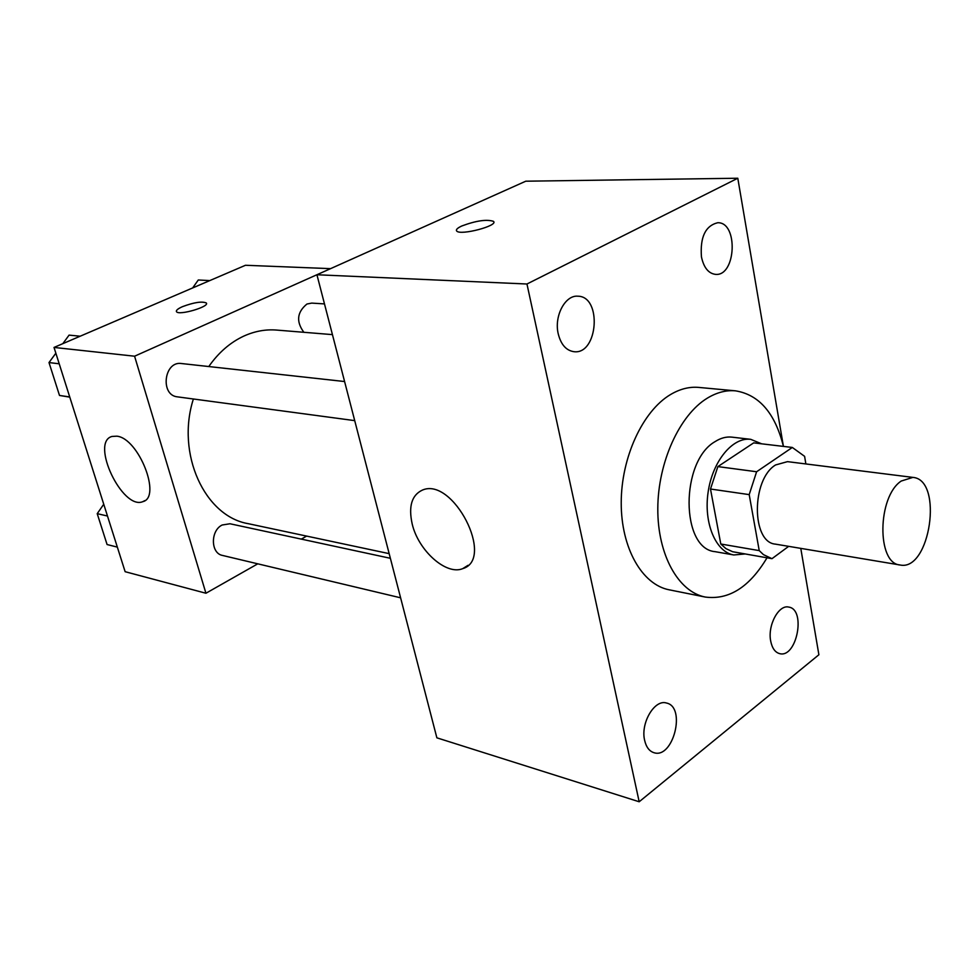 <?xml version="1.0" encoding="UTF-8"?>
<svg xmlns="http://www.w3.org/2000/svg" width="980" height="980" viewBox="0 0 980 980"><rect width="100%" height="100%" fill="white"/><g stroke="black" fill="none" stroke-linecap="round" stroke-linejoin="round"><path stroke-width="1.47" d="M901.22 481.045L912.858 477.395C943.703 479.526 930.192 571.793 900.032 564.982C876.635 563.561 877.345 496.676 901.22 481.045M900.032 564.982L775.437 544.133C751.378 542.442 751.293 479.428 775.596 464.949L787.516 461.641L912.858 477.395M771.983 558.673L732.636 551.728L725.935 548.616L720.79 544.01L710.488 489.02L749.198 494.618L759.231 550.613L763.445 554.631L771.983 558.673L788.667 546.35M805.866 463.944L804.605 456.349L792.318 447.456L756.609 471.748L749.198 494.618M792.318 447.456L753.694 442.874L717.862 466.603L756.609 471.748M710.488 489.02L717.862 466.603M761.668 443.83L750.729 439.334C732.611 436.884 712.534 461.213 708.124 492.144C703.481 523.038 715.743 552.108 733.8 554.962L745.07 553.97M733.8 554.962L715.167 551.679C680.598 548.971 680.181 461.139 715.192 441.551C720.778 437.987 726.364 436.517 731.95 437.141L750.729 439.334M720.79 544.01L759.231 550.613M767.009 557.804C749.541 587.069 728.973 600.152 705.282 597.053C678.356 591.932 657.507 554.79 657.801 508.534C657.948 462.327 679.532 415.067 707.205 398.223C716.674 392.453 726.107 389.991 735.478 390.836C759.145 394.671 775.119 413.193 783.424 446.402L737.793 178.238L526.958 284.004L639.181 801.763L818.888 654.75L800.783 548.384M705.282 597.053L669.168 589.813C642.108 584.656 621.075 548.102 621.222 502.728C621.222 457.391 642.708 411.073 670.43 394.609C679.924 388.962 689.381 386.561 698.814 387.418L735.478 390.836M644.644 740.365C640.332 723.105 654.664 698.948 666.535 703.04C686.417 707.009 673.187 759.329 653.905 752.677C649.287 751.182 646.2 747.079 644.644 740.365M558.208 333.727C553.97 316.075 565.215 294.858 577.869 296.205C602.235 296.266 598.07 354.846 573.998 351.698C566.183 350.558 560.915 344.568 558.208 333.727M701.447 256.919C699.99 237.172 705.404 225.78 717.666 222.742C738.406 221.86 736.188 276.262 715.645 274.388C708.552 273.567 703.812 267.736 701.447 256.919M770.721 641.189C767.389 625.473 778.745 604.293 788.814 607.098C806.307 609.474 796.728 658.438 779.664 653.636C775.131 652.411 772.154 648.258 770.721 641.189M737.793 178.238L525.77 181.202L316.932 274.755L436.872 737.83L639.181 801.763M316.932 274.755L526.958 284.004M412.176 523.908C408.341 506.354 411.747 495.084 422.38 490.098C452.993 476.513 495.353 559.163 462.768 568.621C446.292 575.701 418.252 550.527 412.176 523.908M456.717 231.047C455.651 229.761 457.341 228.083 461.776 226C476.035 220.684 486.595 219.128 493.442 221.321C499.09 225.596 460.38 235.837 456.717 231.035C455.651 229.749 457.341 228.058 461.776 225.988C476.047 220.696 486.595 219.14 493.442 221.345L493.773 221.897M208.764 366.545C218.54 352.579 230.214 342.449 243.751 336.128C254.579 331.216 265.507 329.194 276.519 330.064L332.441 334.621M389.158 553.639L248.173 523.663C204.82 516.338 175.849 453.924 193.379 398.995M344.593 381.538L181.459 363.531C164.003 360.726 159.899 395.393 177.515 396.863L354.711 420.628M303.874 332.293C295.985 321.599 297.001 312.179 306.948 304.021L311.738 303.102L324.478 303.898M400.612 597.812L222.521 555.44C210.59 553.394 210.296 530.658 222.154 525.01L229.982 523.761L390.371 558.294M330.15 268.826L134.579 356.205L205.935 593.243L257.764 563.831M301.301 539.123L306.642 536.085M205.935 593.243L125.134 571.695L54.023 347.435L245.478 265.274L330.101 268.63M54.023 347.435L134.579 356.205M116.841 436.174C138.695 438.17 161.908 497.424 142.774 501.674C122.39 510.335 90.038 442.286 111.941 436.455L116.841 436.174M176.363 311.42C176.192 310.146 178.225 308.565 182.439 306.679C193.942 302.379 201.892 301.142 206.278 302.955C210.149 306.581 178.85 315.817 176.523 311.714C175.812 310.44 177.784 308.761 182.439 306.667C193.942 302.391 201.892 301.154 206.29 302.967L206.449 303.273M55.848 353.204L49 362.563L59.498 395.454L69.788 397.133M80.164 336.214L69.078 335.123L62.843 343.649M49 362.563L59.217 363.801M59.498 395.454L69.715 396.937M103.745 504.235L97.216 513.667L107.077 544.537L117.343 547.11M97.216 513.667L107.481 516.019M209.793 280.586L198.279 279.998L192.643 287.949M462.768 568.621L468.024 565.313M144.856 500.609L142.774 501.674"/></g></svg>
